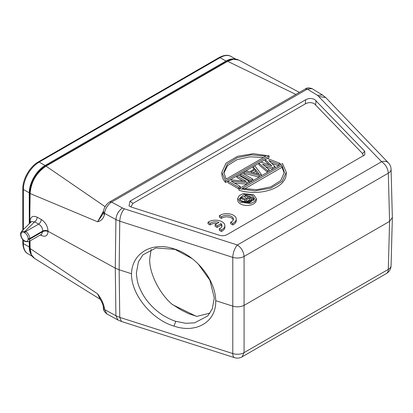 <?xml version="1.0" encoding="UTF-8"?>
<svg xmlns="http://www.w3.org/2000/svg" width="413" height="413" viewBox="0 0 413 413"><rect width="100%" height="100%" fill="white"/><g stroke="black" fill="none" stroke-linecap="round" stroke-linejoin="round"><path stroke-width="0.62" d="M38.233 161.979C29.881 166.604 22.643 179.139 22.813 188.684A1.895 1.094 0 0 0 23.371 189.459A22.359 12.906 120 0 1 39.178 162.077L220.052 57.65A1.895 1.094 60 0 0 219.102 57.557L38.233 161.979A1.895 1.094 60 0 1 39.178 162.077L45.074 165.479L225.947 61.052A22.359 12.906 120 0 1 234.569 59.028M45.074 165.479A22.359 12.906 120 0 0 29.266 192.861L29.266 223.779M29.266 241.347L29.266 247.01A22.359 12.906 120 0 0 31.228 254.682M131.504 273.726C132.021 253.102 151.999 241.362 173.992 248.869C195.989 255.471 215.576 279.802 215.684 300.664C216.546 321.66 196.381 333.807 174.002 326.12C151.623 319.471 131.086 294.319 131.504 273.726L119.145 269.772L115.289 268.135L48.037 231.29C46.757 230.49 44.991 230.506 42.751 231.332L42.756 231.022C42.632 228.069 41.269 225.761 38.677 224.094L34.604 221.858L31.419 221.652M247.041 201.296L249.421 199.923L250.288 200.419M249.421 199.923L249.421 198.064L251.894 199.494L248.182 201.446L246.38 200.966L246.045 200.584L246.36 199.835L246.36 200.94M246.36 199.835L249.421 198.064M248.435 197.497L244.976 195.499L245.941 194.936L253.685 199.407L248.843 202.014L245.905 201.807L244.914 201.048L245.054 199.825L239.814 198.477L240.939 197.827L245.694 199.076L248.435 197.497M246.829 198.421L244.976 197.352L244.976 195.499M253.685 200.615L253.685 199.407M249.813 202.592L249.813 201.642M248.843 202.757L248.843 202.014M247.702 202.86L247.702 202.102M246.561 202.871L246.561 202.003M245.905 202.835L245.905 201.807M245.245 202.762L245.245 201.43M244.914 202.716L244.914 201.048M244.863 202.706L244.739 200.388M239.814 199.846L239.814 198.477M244.739 201.601L240.196 200.434M254.387 199.453L252.4 197.275L247.888 196.061M244.976 196.185L240.619 198.013M284.335 173.202L281.976 167.306L281.976 165.448L284.376 172.273L280.768 180.553L270.799 186.867L256.85 189.701L242.24 188.39L281.976 165.448M244.579 188.896L281.976 167.306M263.546 157.508L249.834 156.801L236.974 159.676L227.64 165.546L223.789 173.197M253.004 172.768L255.497 171.323L257.505 173.925M252.4 195.416L254.547 198.539L249.927 202.566L241.631 201.637L239.483 198.514L244.104 194.487L252.4 195.416M265.884 156.155L226.148 179.097L223.748 172.273L227.356 163.992L237.325 157.678L251.274 154.844L265.884 156.155M255.497 169.469L259.297 174.389L250.779 172.195L255.497 169.469L255.497 171.323M240.423 202.334L237.692 198.529L239.266 195.54L243.453 193.558L253.608 194.719L256.339 198.529L254.759 201.518L250.577 203.495L240.423 202.334M238.693 187.332L227.976 181.147L230.34 179.784L246.246 181.395L236.897 175.995L238.471 175.086L249.189 181.276L246.829 182.639L231.146 181.157L240.268 186.423L238.693 187.332L238.693 188.88L282.528 163.574L286.266 172.273L282.094 181.421L270.67 188.199L254.95 190.863L238.993 188.71L238.993 190.259A32.209 18.595 180 0 0 286.271 173.821L286.271 172.273M225.596 180.977L221.858 172.273L226.03 163.125L237.454 156.346L253.174 153.688L269.131 155.84L225.596 180.977L225.596 182.52A32.209 18.595 180 0 1 221.853 173.821L221.853 172.273M269.193 164.937L265.229 161.184L265.229 159.635L267.33 158.427L280.148 163.403L278.574 164.312L268.791 160.481L274.898 166.429L272.802 167.642L262.492 164.116L269.126 169.764L267.552 170.672L258.936 163.274L261.031 162.061L271.8 165.85L265.229 159.635L261.031 162.061M259.157 175.52L244.243 171.756L245.818 170.848L249.602 171.818L254.852 168.788L253.164 166.604L254.738 165.696L261.259 174.307L259.157 175.52L259.157 177.069L244.243 173.3L244.243 171.756L242.142 172.964L252.864 179.154L251.29 180.063L240.567 173.873L242.142 172.964M256.339 198.529L256.339 200.073A9.323 5.384 180 0 1 250.583 205.044A9.323 5.384 180 0 1 240.423 203.877A9.323 5.384 180 0 1 237.692 200.073L237.692 198.529M267.33 158.427L269.131 157.384L269.131 155.84M267.552 170.672L267.552 172.221L258.936 164.818L258.936 163.274L254.738 165.696M254.026 169.268L253.164 168.153L253.164 166.604L245.818 170.848M251.29 180.063L251.29 181.612L240.567 175.422L240.567 173.873L238.471 175.086M242.999 181.064L236.897 177.544L236.897 175.995L230.34 179.784M238.693 188.88L227.976 182.691L227.976 181.147L225.596 182.52M280.148 164.947L280.148 163.403M271.444 163.068L278.574 165.856L278.574 164.312M274.898 167.977L274.898 166.429M265.533 166.702L272.802 169.191L272.802 167.642M269.126 171.312L269.126 169.764M261.259 175.855L261.259 174.307M252.864 180.703L252.864 179.154M249.189 182.82L249.189 181.276M234.352 183.005L246.829 184.188L246.829 182.639M240.268 187.972L240.268 186.423M20.805 233.603L20.991 234.403C21.208 232.251 22.312 231.652 24.31 232.607L25.116 231.223M24.563 241.156L24.31 240.65C22.312 239.303 21.208 237.423 20.991 235.023L20.805 234.223M21.621 231.337L25.116 231.213L25.725 231.569A1.136 0.656 120 0 0 24.925 232.958L24.31 232.607M295.868 94.432L227.651 61.305L233.283 59.224L238.678 60.05L299.399 92.393M312.114 88.692C309.089 87.556 306.854 87.633 305.408 88.924L109.739 201.895C106.224 204.182 104.117 207.352 103.42 211.404L102.729 214.347L97.607 221.791C101.066 221.001 103.333 218.684 104.412 214.837L103.291 212.881M105.088 206.676L46.044 166.155C36.421 172.67 31.109 181.787 30.123 193.506L97.607 221.791L103.457 211.151M100.194 299.188L97.607 293.88L99.817 298.553C103.271 304.283 103.162 306.24 103.25 306.689L103.42 308.294L104.582 309.543L106.884 313.937M103.25 306.694L104.412 307.938C103.364 303.106 101.097 298.423 97.607 293.88L30.123 248.512L31.347 254.661L34.537 258.414C31.46 256.375 29.875 252.911 29.772 248.032L29.664 241.12M41.641 234.223L42.751 231.332M312.037 88.645L307.298 89.115L111.634 202.081C108.34 203.903 104.788 209.241 104.582 213.356L103.426 211.404M219.401 215.7L221.425 216.866A6.618 3.82 180 0 1 228.817 215.493A6.618 3.82 180 0 1 233.376 219.127A6.618 3.82 180 0 1 230.676 222.204L232.72 223.387A9.473 5.467 0 0 0 236.267 219.122A9.473 5.467 0 0 0 229.933 213.96A9.473 5.467 0 0 0 219.401 215.7L219.401 217.243L221.425 218.41A6.618 3.82 180 0 1 228.167 216.939A6.618 3.82 180 0 1 233.237 219.902M230.676 222.204L230.676 223.753L232.72 224.935A9.473 5.467 0 0 0 236.267 220.666L236.267 219.122M208.028 222.251L210.047 223.418A6.618 3.82 180 0 1 218.952 222.462L215.054 224.713L217.083 225.885L220.97 223.634A6.618 3.82 180 0 1 221.998 225.679A6.618 3.82 180 0 1 219.298 228.761L221.342 229.943A9.473 5.467 0 0 0 224.889 225.674A9.473 5.467 0 0 0 218.56 220.511A9.473 5.467 0 0 0 208.028 222.251L208.028 223.8L210.047 224.966A6.618 3.82 180 0 1 217.093 223.536M219.298 228.761L219.298 230.304L221.342 231.486A9.473 5.467 0 0 0 224.889 227.222L224.889 225.674M215.054 224.713L215.054 226.262L217.083 227.429L220.97 225.183A6.618 3.82 180 0 1 221.864 226.453M363.306 155.985L362.562 153.574L314.293 103.663C311.247 102.212 308.248 102.285 305.284 103.89L132.94 203.397L130.88 206.923M30.004 240.924L30.113 247.955M30.164 222.896L30.066 221.445L30.908 222.158M31.016 222.049L30.066 221.182C30.577 216.639 32.957 215.323 37.211 217.233L41.285 219.463C45.399 222.24 47.65 226.097 48.042 231.032L48.042 231.543C47.655 235.895 45.404 237.196 41.285 235.446L40.366 234.94M25.116 231.213L34.604 221.858C36.153 220.728 37.025 219.184 37.211 217.233M30.066 221.182L29.369 220.779M30.066 221.698L30.805 222.261M391.07 169.077A9.473 9.473 0 0 0 388.437 162.887L388.437 162.887A9.473 6.768 136.2 0 0 381.607 161.715L317.54 95.346L322.455 94.985L312.001 88.619M305.692 99.755C308.65 98.149 311.65 98.072 314.696 99.528L364.731 151.277L364.808 154.87L227.124 234.605C224.765 235.818 222.158 236.029 219.303 235.24L131.52 207.145L129.006 205.911L130.059 201.152L305.692 99.755L305.284 103.89M391.07 265.74A9.473 9.473 0 0 1 386.341 273.571A9.473 5.472 -120 0 0 388.303 269.369A9.473 5.493 1.5 0 0 391.075 265.662M234.491 357.658L234.491 357.658A9.473 3.748 -72.3 0 1 232.787 353.554A9.473 5.637 0.2 0 0 244.078 352.635L242.116 356.837A9.473 9.473 0 0 1 234.491 357.658L121.463 321.484L117.87 319.956L106.817 313.901M392.35 217.398L391.075 169.201A9.473 5.446 178.5 0 1 388.303 173.181C387.848 168.297 385.613 164.472 381.607 161.715L237.377 244.981L124.349 208.808C121.603 212.117 120.069 216.247 119.76 221.192L119.145 269.772L119.76 317.38L121.448 321.479M104.412 307.938L104.582 309.543L115.903 315.749L119.76 317.38L232.787 353.554L232.787 257.366A9.473 3.748 -72.3 0 1 237.377 244.981C241.388 247.743 243.624 251.563 244.078 256.447A9.473 5.302 179.8 0 1 232.787 257.366L119.76 221.192L115.903 219.561L104.582 213.356L104.412 214.837M215.684 300.664L232.968 306.193C236.964 307.298 240.727 306.993 244.259 305.279L389.578 221.378L392.288 217.558M198.152 263.886L209.871 280.205L214.285 297.84L212.308 308.831L207.693 315.976L194.616 322.837L185.824 323.317L175.747 321.304C172.495 320.509 163.92 316.291 160.812 313.797C156.274 310.669 152.03 306.73 148.091 301.97C144.674 297.866 141.819 293.085 139.522 287.624C137.803 283.994 136.76 279.09 136.393 272.916L138.432 261.79L142.991 254.78L155.902 247.976L174.627 249.344M173.992 248.869L192.097 258.584M151.153 249.354L149.713 259.039C149.134 272.75 159.304 293.421 171.891 304.113L181.452 310.137L188.741 313.73L196.903 316.384L210.011 313.111M210.047 223.418L210.047 224.966M217.083 225.885L217.083 227.429M220.97 223.634L220.97 225.183M221.342 229.943L221.342 231.486M221.425 216.866L221.425 218.41M232.72 223.387L232.72 224.935M219.102 57.557C224.094 54.955 228.136 54.619 231.228 56.54A22.359 12.906 120 0 0 220.052 57.65L225.947 61.052M23.371 229.597L23.371 189.459L29.266 192.861M22.813 239.741L22.813 242.829A1.895 1.094 0 0 0 23.371 243.603L29.266 247.01M23.371 240.304L23.371 243.603A22.359 12.906 120 0 0 28.001 253.84L32.209 256.272M24.31 240.65L24.925 241.006A1.136 0.656 120 0 0 25.157 241.528L28.569 241.75A5.684 3.283 60 0 0 29.746 239.148A1.136 0.656 180 0 1 28.141 239.148L28.141 238.528A1.136 0.656 0 0 0 29.746 238.528L29.746 239.148L42.756 231.636C44.501 230.81 46.261 230.774 48.042 231.543M48.042 231.032C46.261 230.258 44.501 230.253 42.756 231.022L29.746 238.528A5.684 3.283 60 0 0 25.725 231.569L38.677 224.094C40.211 222.948 41.078 221.404 41.285 219.463M20.991 235.023L20.991 234.403M28.141 239.148C27.934 241.269 26.86 241.889 24.925 241.006M24.925 232.958C26.86 234.316 27.934 236.174 28.141 238.528M238.745 60.081C235.364 58.372 231.476 58.76 227.083 61.248L45.476 166.098L46.044 166.155L227.651 61.305L227.093 61.263M117.87 319.956L115.903 315.749L115.289 268.135L115.903 219.561C116.347 214.667 118.521 210.811 122.424 207.992L111.634 202.081L109.755 201.926M325.738 97.592L318.95 96.456M305.424 88.955L307.298 89.115L317.54 95.346M29.788 248.037L30.103 248.502M30.103 193.49L29.788 193.026M30.128 193.227L29.741 223.309M41.099 234.517L41.285 235.446M30.01 240.918L30.123 248.512M362.562 153.574L364.731 151.277M315.666 104.732L316.074 100.596M132.94 203.397L130.059 201.152M29.7 221.244L29.731 223.319M122.424 207.992L124.349 208.808M244.078 352.635L388.303 269.369L389.578 221.378L388.303 173.181L244.078 256.447L244.078 352.635M172.484 304.629L196.33 316.327M175.747 321.304L174.002 326.12M22.813 188.684L22.813 230.144M22.813 242.829C23.061 248.456 24.785 252.126 28.001 253.84M231.228 56.54L235.668 59.105M25.157 241.528L24.548 241.171C22.199 239.612 20.898 237.413 20.65 234.563L20.655 233.939C20.444 233.443 20.82 232.529 21.775 231.187M31.491 221.585L21.61 231.326M41.548 234.259L28.569 241.75M103.42 308.289C103.245 310.065 104.432 311.965 106.988 313.988M388.437 162.887L325.785 97.633L322.46 94.985M45.476 166.098C37.103 170.708 29.7 183.403 29.772 193.026L29.4 223.65M100.271 299.327L34.542 258.419M386.341 273.571L242.116 356.837M392.35 217.63L391.075 265.621M189.025 313.87L188.741 313.73M208.002 315.646L207.687 315.976"/></g></svg>
